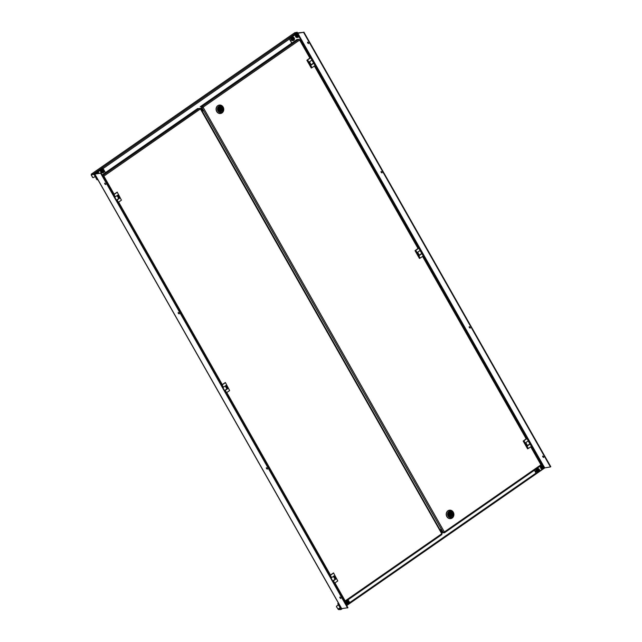 <?xml version="1.0" encoding="UTF-8"?>
<svg xmlns="http://www.w3.org/2000/svg" width="642" height="642" viewBox="0 0 642 642"><rect width="100%" height="100%" fill="white"/><g stroke="black" fill="none" stroke-linecap="round" stroke-linejoin="round"><path stroke-width="0.96" d="M104.79 183.941L105.681 184.591L104.694 183.171L104.79 183.941M104.951 183.179L105.77 184.35M178.275 313.288L179.166 313.938L179.07 313.176L178.179 312.526L178.275 313.288M178.436 312.526L179.246 313.697M266.446 468.499L267.337 469.158L267.241 468.395L266.35 467.737L266.446 468.499M266.607 467.745L267.425 468.917M339.931 597.846L340.822 598.505L339.835 597.084L339.931 597.846M340.091 597.092L340.902 598.264M348.076 599.772L349.89 602.966L349.128 603.504M95.425 173.87L103.001 168.365L94.743 174.118L101.043 173.115L347.932 607.717L341.68 608.616M103.001 168.365L105.432 172.642M347.964 604.307L346.552 605.294M95.329 173.693L101.043 173.115M100.706 173.348L347.595 607.958M97.592 179.784A0.907 0.802 -97.7 0 1 96.693 179.375L94.31 174.801A0.61 0.538 82.3 0 0 94.526 174.504L93.668 173.781L93.555 174.367L91.445 174.656L91.445 174.054L294.582 32.838M96.693 179.375L94.31 174.801M96.902 179.351A0.907 0.802 82.3 0 0 97.921 179.712M94.101 174.825A0.61 0.538 82.3 0 0 94.318 174.536L94.839 174.287M297.254 32.782L297.198 32.261L294.75 32.742L91.437 174.086L91.67 174.889A0.61 0.538 -97.7 0 1 91.461 175.186L92.576 177.152A0.907 0.802 82.3 0 0 93.692 177.457L95.056 176.502M91.22 174.271L93.339 173.982M94.318 174.536L93.555 174.367M93.884 174.175L93.668 173.781L296.981 32.445L297.198 32.83M296.981 32.445L297.84 33.167M91.662 174.472L91.67 174.889L92.143 174.56M294.774 33.577L294.75 32.742L294.774 33.577M91.461 174.921A0.61 0.538 -97.7 0 1 91.252 175.21L92.576 177.152M93.267 177.585A0.907 0.802 -97.7 0 1 92.368 177.176M202.455 108.883L201.403 109.613M202.671 109.268L201.62 109.999M543.742 457.248L542.931 456.085M542.771 456.839L542.675 456.077L543.565 456.727L543.662 457.497L542.771 456.839M470.265 327.901L469.446 326.73M469.294 327.492L469.198 326.73L470.185 328.142L469.294 327.492M382.086 172.69L381.276 171.518M381.115 172.273L381.019 171.51L381.91 172.168L382.006 172.931L381.115 172.273M308.609 43.335L307.799 42.171M307.638 42.926L307.542 42.163L308.433 42.821L308.529 43.584L307.638 42.926M291.909 43.006L289.269 38.753L291.749 43.118M538.285 472.006L536.166 473.363L534.393 470.249M536.375 473.331L534.553 470.137M543.983 467.97A1.669 1.477 82.3 0 1 542.867 468.861L542.145 468.957A1.669 1.477 82.3 0 1 541.696 465.651L542.418 465.554A1.669 1.477 82.3 0 0 542.867 468.861L544.007 467.954A1.669 1.477 82.3 0 0 542.418 465.554C543.79 465.691 544.32 466.493 544.007 467.954L543.959 468.058M542.795 468.869L539.449 471.196M289.478 38.721L297.15 33.392L297.527 34.05M289.269 38.753L298.04 32.886L303.546 32.333L297.15 33.392M544.047 467.994L550.435 466.943L303.546 32.333M303.883 32.1L550.78 466.71L550.435 466.943M340.814 609.611L338.478 609.515L340.814 609.611L341.119 608.584A0.61 0.538 82.3 0 0 340.782 608.672L337.989 604.146A0.907 0.802 -97.7 0 1 338.23 602.902L338.302 602.846M340.782 608.672L337.989 604.146M338.35 602.942A0.907 0.802 82.3 0 0 338.198 604.114M340.589 609.226L340.91 608.616A0.61 0.538 82.3 0 0 340.894 608.608L341.432 608.367M338.414 604.892L337.05 605.847A0.907 0.802 82.3 0 0 336.817 607.091L337.933 609.057A0.61 0.538 -97.7 0 1 338.262 608.969L338.478 609.515M544.119 466.894L544.673 467.898L544.231 467.689M341.119 608.584L341.143 609.418L340.91 608.616M544.432 467.248L544.432 468.114L346.704 605.55L544.432 468.114M340.035 607.741L338.053 609.001L338.912 609.715M338.262 608.969L338.695 609.33L340.3 608.215M336.817 607.091L337.933 609.057M338.366 604.812L337.05 605.847M336.609 607.115A0.907 0.802 -97.7 0 1 336.841 605.871M441.383 532.049L442.434 531.319M441.158 531.664L442.21 530.934M292.567 39.515A0.61 0.538 82.3 0 0 292.977 38.544A0.61 0.538 82.3 0 0 292.431 38.319M294.365 39.563A1.669 1.477 82.3 0 0 292.784 37.196L292.062 37.292A1.669 1.477 82.3 0 0 292.511 40.598L293.233 40.502A1.669 1.477 82.3 0 0 294.349 39.611C294.686 38.135 294.156 37.34 292.784 37.196A1.669 1.477 82.3 0 0 293.233 40.502L294.373 39.595M293.522 37.902L292.591 37.95L292.19 38.881L292.72 39.764L293.651 39.716L294.052 38.785L293.522 37.902L292.567 37.998M293.113 39.748L293.49 38.857L292.961 37.974M293.49 38.857L294.052 38.785M297.077 36.377A0.61 0.538 82.3 0 0 297.495 35.406A0.61 0.538 82.3 0 0 296.949 35.182M310.792 57.403L298.891 36.45A1.669 1.477 82.3 0 0 297.294 34.058L296.572 34.154A1.669 1.477 82.3 0 0 297.021 37.461L297.744 37.364A1.669 1.477 82.3 0 0 298.859 36.474M298.032 34.764L297.102 34.812L296.7 35.743L297.23 36.626L298.161 36.578L298.562 35.647L298.032 34.764L297.085 34.861M297.623 36.61L298.008 35.719L297.479 34.837M298.008 35.719L298.562 35.647M537.691 471.011A0.61 0.538 82.3 0 0 538.1 470.032A0.61 0.538 82.3 0 0 537.555 469.808M539.489 471.059A1.669 1.477 82.3 0 0 537.908 468.692L537.185 468.788A1.669 1.477 82.3 0 0 537.627 472.095L538.357 471.998A1.669 1.477 82.3 0 0 539.465 471.108C539.81 469.631 539.28 468.829 537.908 468.692A1.669 1.477 82.3 0 0 538.357 471.998L539.497 471.092M538.638 469.398L537.715 469.446L537.314 470.377L537.844 471.26L538.774 471.212L539.168 470.281L538.638 469.398L537.691 469.495M538.237 471.236L538.614 470.353L538.084 469.471M538.614 470.353L539.168 470.281M542.201 467.874A0.61 0.538 82.3 0 0 542.618 466.894A0.61 0.538 82.3 0 0 542.065 466.67M543.156 466.261L542.225 466.309L541.824 467.24L542.354 468.122L543.284 468.074L543.686 467.143L543.156 466.261L542.209 466.357M542.747 468.098L543.124 467.216L542.602 466.333M543.124 467.216L543.686 467.143M347.29 603.303A0.61 0.538 82.3 0 0 347.82 602.405A0.61 0.538 82.3 0 0 347.234 602.116M346.865 601.097A1.669 1.477 82.3 0 0 347.314 604.395L348.036 604.299A1.669 1.477 82.3 0 0 347.587 600.992A1.669 1.477 82.3 0 0 348.036 604.299L348.975 603.745C349.617 602.18 349.16 601.265 347.587 600.992L346.865 601.097M348.518 601.851L347.603 601.634L347.001 602.421L347.322 603.416L348.245 603.624L348.839 602.846L348.518 601.851L347.466 601.811M347.82 603.528L348.285 602.918L347.964 601.923M348.285 602.918L348.839 602.846M99.366 173.34A1.669 1.477 82.3 0 0 97.953 172.642L97.231 172.738A1.669 1.477 82.3 0 0 96.059 173.789M98.74 173.42L97.688 173.565M98.178 173.5L98.691 173.348M102.247 171.823A0.61 0.538 82.3 0 0 102.664 170.844A0.61 0.538 82.3 0 0 102.118 170.62M104.044 171.871A1.669 1.477 82.3 0 0 102.463 169.504L101.741 169.6A1.669 1.477 82.3 0 0 102.19 172.907L102.913 172.81A1.669 1.477 82.3 0 0 104.028 171.92M103.201 170.21L102.271 170.258L101.869 171.189L102.399 172.072L103.33 172.024L103.731 171.093L103.201 170.21L102.255 170.307M102.792 172.048L103.177 171.165L102.648 170.282M103.177 171.165L103.731 171.093M541.286 464.415L541.037 465.627L444.513 532.708M531.143 446.527L541.31 464.431L540.941 464.824L530.717 446.824M541.318 464.455L540.917 464.672M202.206 111.026L203.57 110.841L201.805 107.736L203.049 107.19L202.19 106.468L200.248 106.733L296.821 39.587L298.771 39.331L299.613 39.892M309.917 58.157L299.629 40.045L300.007 39.652L299.389 39.7M442.924 532.178L442.21 532.675L443.774 532.202M442.21 532.675L444.384 532.796L444.36 531.969L443.108 532.515L441.351 529.409L439.987 529.594M299.629 40.045L203.049 107.19L444.36 531.969L443.606 532.387M202.302 107.607L202.84 107.214L202.415 106.853L200.248 106.733M201.805 107.736L202.471 107.423M203.466 110.665L202.174 110.962M311.908 60.139L313.553 63.028L311.145 64.778M315.318 65.147L315.053 65.564L313.745 63.261L314.123 62.868L313.489 62.916M313.745 63.261L311.266 64.986L309.476 61.833L311.956 60.107L310.648 57.804L307.598 59.923L312.012 67.683L311.282 68.036L306.876 60.276L310.271 57.732M310.142 57.491L311.025 57.411L310.648 57.804M315.053 65.564L312.012 67.683M306.876 60.276L307.598 59.923M312.213 59.69L311.956 60.107M420.069 250.54L421.714 253.43L419.306 255.171M423.479 255.548L423.222 255.965L421.914 253.662L422.284 253.269L421.65 253.317M421.914 253.662L419.427 255.388L417.637 252.234L420.117 250.508L418.809 248.205L415.767 250.324L420.173 258.084L419.443 258.437L415.037 250.669L418.432 248.125M418.303 247.892L419.186 247.812L418.809 248.205M423.222 255.965L420.173 258.084M415.037 250.669L415.767 250.324M420.382 250.091L420.117 250.508M528.238 440.942L529.875 443.831L527.467 445.572M531.64 445.949L531.383 446.367L530.075 444.063L530.444 443.67L529.811 443.718M530.075 444.063L527.588 445.789L525.798 442.635L528.278 440.91L526.97 438.606L523.928 440.725L528.334 448.485L527.604 448.83L523.198 441.07L526.601 438.526M526.464 438.293L527.347 438.213L526.97 438.606M531.383 446.367L528.334 448.485M523.198 441.07L523.928 440.725M528.543 440.492L528.278 440.91M221.153 111.411L221.121 111.491A2.391 2.119 -97.7 0 1 218.601 110.464A2.424 2.151 82.3 0 0 222.212 107.968A2.424 2.151 -97.7 0 0 218.609 110.48A2.391 2.119 -97.7 0 1 218.465 110.191M217.927 110.946A3.338 2.953 -97.7 0 1 222.894 107.495A3.338 2.953 82.3 0 1 217.927 110.946M220.559 113.482A4.245 3.764 82.3 0 1 216.835 111.475A4.245 3.764 -97.7 0 1 219.428 105.071A4.245 3.764 -97.7 0 1 223.151 107.086A4.245 3.764 82.3 0 1 220.559 113.482L220.423 113.506A4.245 3.764 82.3 0 0 220.495 113.49M219.428 105.071L219.283 105.087A4.245 3.764 -97.7 0 0 216.691 111.491A4.245 3.764 82.3 0 0 220.423 113.506M220.736 109.004A1.517 1.34 82.3 0 0 219.363 107.84M219.307 108.217A1.573 1.396 82.3 0 0 220.752 110.761L221.129 111.427A2.335 2.07 82.3 0 1 218.922 107.543L218.85 107.495A2.391 2.119 -97.7 0 0 218.28 108.803M220.679 110.705L220.503 110.32A1.517 1.34 82.3 0 0 220.784 109.349M220.503 110.32L221.45 110.191A1.517 1.34 82.3 0 0 220.062 107.744L220.182 107.72M219.556 106.973L220.07 107.687A1.573 1.396 82.3 0 1 221.514 110.223L221.899 110.897A2.335 2.07 82.3 0 0 219.692 107.013L219.997 107.72L219.131 107.84M450.82 515.823L451.655 515.341L452.056 516.056L451.109 516.2A2.424 2.151 82.3 0 0 451.133 516.2L451.984 516.072M450.532 516.754L451.262 516.609A2.391 2.119 -97.7 0 1 448.75 515.598A2.424 2.151 -97.7 0 0 452.353 513.086A2.424 2.151 82.3 0 0 448.742 515.59A2.391 2.119 -97.7 0 1 448.606 515.309M453.035 512.613A3.338 2.953 -97.7 0 1 448.068 516.064A3.338 2.953 82.3 0 1 453.035 512.613M449.561 510.189A4.245 3.764 82.3 0 1 453.292 512.196A4.245 3.764 -97.7 0 1 450.7 518.6A4.245 3.764 -97.7 0 1 446.976 516.593A4.245 3.764 82.3 0 1 449.561 510.189L449.424 510.205A4.245 3.764 82.3 0 0 446.832 516.609A4.245 3.764 -97.7 0 0 450.564 518.616A4.245 3.764 -97.7 0 0 450.628 518.608M449.48 512.204L450.211 512.798A1.573 1.396 82.3 0 1 451.655 515.341L452.04 516.016A2.335 2.07 82.3 0 0 449.825 512.131L450.138 512.838L449.264 512.95M451.27 516.601L450.853 515.823A1.517 1.34 82.3 0 1 449.456 513.375L449.063 512.661A2.335 2.07 82.3 0 0 451.27 516.545L450.885 515.879A1.573 1.396 82.3 0 1 449.44 513.335L448.991 512.613M450.636 515.51L450.636 515.438A1.517 1.34 82.3 0 0 450.917 514.459M450.844 514.138L450.259 514.539L450.844 514.138A0.457 0.401 82.3 0 0 450.186 514.579A0.457 0.401 82.3 0 0 450.869 514.114A1.517 1.34 82.3 0 0 449.496 512.958M102.937 176.446L103.667 176.165L102.616 175.884M103.017 176.59L103.667 176.165M102.094 174.961L197.648 108.538L200.802 108.691L103.876 176.133L102.399 175.499M441.728 533.518L441.865 534.569L345.34 601.65M200.826 108.602L442.105 533.47L441.76 533.767L200.456 108.996M335.413 579.116L333.728 576.155M227.244 388.715L225.567 385.754M119.083 198.314L117.406 195.353M335.622 579.084L333.888 576.043M119.292 198.29L117.566 195.24M227.453 388.691L225.727 385.641M344.369 601.442L345.027 601.337L344.602 601.145L345.179 600.912L344.602 601.145M344.585 601.827L345.284 601.714L345.179 600.912L344.329 601.369M334.955 582.912L345.179 600.912L344.433 601.329M202.061 110.769L203.113 110.039M202.013 110.681L203.065 109.951M332.741 580.97L335.044 579.277L333.399 576.38M329.723 575.665L330.317 575.32L331.625 577.623L331.031 577.961M334.988 579.172L335.894 579.052L333.415 580.777L334.723 583.08L337.772 580.962L333.535 572.921L329.651 575.537M333.535 572.921L337.772 580.962M331.625 577.623L334.105 575.898L335.894 579.052M330.317 575.32L333.358 573.202M334.723 583.08L334.129 583.426M332.821 581.122L333.415 580.777M224.58 390.577L226.883 388.875L225.238 385.978M221.562 385.264L222.148 384.919L223.456 387.222L222.87 387.567M226.827 388.771L227.733 388.651L225.254 390.376L226.562 392.679L229.603 390.561L225.374 382.52L221.49 385.136M225.374 382.52L229.603 390.561M223.456 387.222L225.944 385.497L227.733 388.651M222.148 384.919L225.198 382.801M226.562 392.679L225.968 393.024M224.66 390.721L225.254 390.376M116.419 200.176L118.722 198.474L117.077 195.585M113.401 194.863L113.987 194.518L115.295 196.821L114.709 197.166M118.666 198.37L119.573 198.25L117.093 199.975L118.401 202.278L121.442 200.16L117.205 192.127L113.329 194.735M117.205 192.127L121.442 200.16M115.295 196.821L117.783 195.096L119.573 198.25M113.987 194.518L117.037 192.399M118.401 202.278L117.807 202.623M116.499 200.32L117.093 199.975M94.856 174.134L341.753 608.744M202.615 106.941L200.192 108.626M289.422 39.018L103.105 168.541M200.93 108.771L201.973 108.041M312.213 59.899L313.898 62.86M315.318 65.364L418.961 247.804M420.374 250.3L422.059 253.261M423.479 255.757L527.122 438.205M528.543 440.701L530.22 443.662M531.64 446.158L542.651 465.538M543.557 465.907L298.995 35.406M298.434 34.411L297.703 33.127M349.697 602.621L536.014 473.098M342.194 608.688L341.424 609.218M440.685 530.822L441.736 530.091L440.677 530.806M294.261 39.483A1.428 1.26 82.3 0 0 291.974 38.183A1.428 1.26 82.3 0 0 294.261 39.483M297.294 34.058A1.669 1.477 82.3 0 0 297.744 37.364L298.883 36.458C299.204 34.997 298.674 34.203 297.294 34.058M298.779 36.345A1.428 1.26 82.3 0 0 296.492 35.045A1.428 1.26 82.3 0 0 298.779 36.345M539.384 470.979A1.428 1.26 82.3 0 0 537.097 469.679A1.428 1.26 82.3 0 0 539.384 470.979M543.894 467.841A1.428 1.26 82.3 0 0 541.615 466.541A1.428 1.26 82.3 0 0 543.894 467.841M348.895 603.576A1.428 1.26 82.3 0 0 346.953 601.69A1.428 1.26 82.3 0 0 348.895 603.576M99.39 173.34L97.953 172.642A1.669 1.477 82.3 0 0 96.781 173.685M99.229 173.356A1.428 1.26 82.3 0 0 97.143 173.629A1.428 1.26 82.3 0 0 97.143 173.637M102.463 169.504A1.669 1.477 82.3 0 0 102.913 172.81L104.052 171.904C104.373 170.443 103.844 169.64 102.463 169.504M103.948 171.791A1.428 1.26 82.3 0 0 101.661 170.491A1.428 1.26 82.3 0 0 103.948 171.791M418.078 248.558L314.387 66.03M526.239 438.951L422.556 256.431M444.36 531.969L540.941 464.824M201.957 107.712L443.261 532.491M202.19 106.468L298.771 39.331M219.339 107.086L219.644 106.957A2.391 2.119 -97.7 0 1 222.156 107.976L222.164 107.984A2.391 2.119 -97.7 0 1 221.907 110.946L221.843 110.954M220.495 110.392L221.442 110.264L221.899 110.897L220.976 111.082M220.045 109.461A0.457 0.401 82.3 0 0 220.728 108.996A0.457 0.401 82.3 0 0 220.045 109.461M220.118 109.429L220.704 109.02L220.118 109.429M219.444 108.891A0.457 0.401 82.3 0 0 219.564 109.798L220.447 109.678L220.728 108.988L219.444 108.891M219.195 109.886A0.61 0.538 82.3 0 0 219.853 109.758M219.725 108.851A0.61 0.538 82.3 0 0 219.066 108.899M220.776 110.737L221.145 111.403L220.712 110.705A1.517 1.34 82.3 0 1 220.583 110.729C219.219 110.504 218.794 109.678 219.323 108.257A1.517 1.34 82.3 0 0 220.583 110.729M448.421 513.913A2.391 2.119 -97.7 0 1 448.999 512.621M449.304 514.699A0.457 0.401 82.3 0 0 449.705 514.908L450.58 514.796L450.869 514.106L449.585 514.009A0.457 0.401 82.3 0 0 449.304 514.699M449.865 513.969A0.61 0.538 82.3 0 0 449.207 514.017M449.336 515.004A0.61 0.538 82.3 0 0 449.986 514.876M450.636 515.438L451.583 515.309A1.517 1.34 82.3 0 0 450.202 512.862L450.315 512.838M449.697 512.091L449.785 512.075A2.391 2.119 -97.7 0 1 452.048 516.064L452.048 516.064C453.124 513.785 452.506 512.42 450.202 511.971L449.89 512.011M449.472 513.311L449.087 512.637M452.056 516.056L451.093 516.168M226.795 392.511L330.486 575.039M118.634 202.118L222.325 384.638M103.876 176.133L114.164 194.245M345.179 600.912L441.76 533.767M199.598 108.273L103.017 175.41M94.743 174.118L341.64 608.728M341.311 609.322L342.234 608.68M314.821 65.733L418.512 248.261M422.982 256.134L526.673 438.655M300.007 39.652L310.343 57.86M541.037 465.627L444.457 532.772M315.431 65.171L314.123 62.868M312.333 59.714L311.025 57.411M423.592 255.572L422.284 253.269M420.494 250.115L419.186 247.812M531.753 445.973L530.444 443.67M528.655 440.516L527.347 438.213M219.757 106.893L222.164 107.976L221.875 110.962M219.323 108.257L218.946 107.519M221.121 111.491L220.399 111.644M450.724 515.847C449.352 515.622 448.935 514.796 449.464 513.375M451.294 516.521L450.917 515.847M441.865 534.569L345.284 601.714"/></g></svg>
